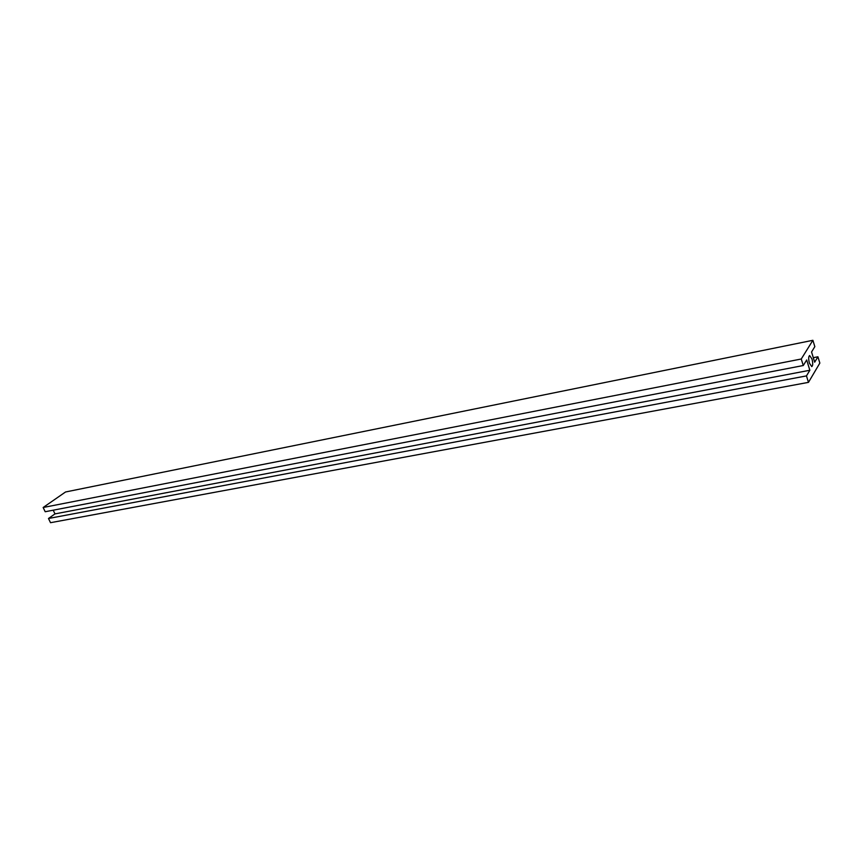 <?xml version="1.0" encoding="UTF-8"?>
<svg xmlns="http://www.w3.org/2000/svg" width="863" height="863" viewBox="0 0 863 863"><rect width="100%" height="100%" fill="white"/><g stroke="black" fill="none" stroke-linecap="round" stroke-linejoin="round"><path stroke-width="1.29" d="M809.429 363.194C808.383 359.03 808.448 356.473 809.623 355.545L811.986 358.976C813.022 363.14 812.957 365.685 811.77 366.613L809.429 363.194M801.252 359.008L812.892 340.302L814.834 346.646L811.554 351.996L814.683 362.19L817.919 356.775L819.85 363.086L808.469 382.363L806.474 375.901L809.85 370.259L806.678 359.957L803.27 365.524L801.252 359.008L43.15 507.498L45.2 511.737L803.27 365.524M43.15 507.498L65.534 491.986L812.892 340.302M813.302 357.681L817.919 356.775M53.204 510.195L54.995 513.895L48.479 518.49L50.529 522.698L808.469 382.363M48.479 518.49L806.474 375.901M54.995 513.895L809.85 370.259"/></g></svg>
